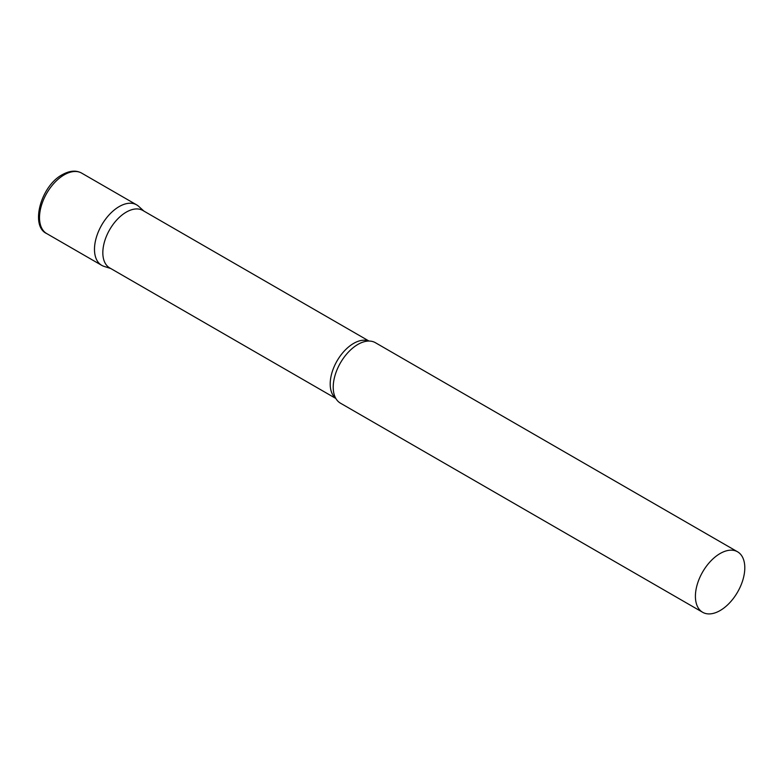 <?xml version="1.0" encoding="UTF-8"?>
<svg xmlns="http://www.w3.org/2000/svg" width="784" height="784" viewBox="0 0 784 784"><rect width="100%" height="100%" fill="white"/><g stroke="black" fill="none" stroke-linecap="round" stroke-linejoin="round"><path stroke-width="1.18" d="M46.746 233.603L101.714 265.345A34.927 20.168 -60 0 1 96.363 237.366A34.927 20.168 -60 0 1 119.178 206.584A34.927 20.168 -60 0 1 136.641 204.859L81.663 173.117A34.927 20.168 -60 0 0 64.21 174.842A34.927 20.168 -60 0 0 41.385 205.624A34.927 20.168 -60 0 0 46.746 233.603C29.939 226.204 40.748 185.955 62.338 174.665C69.717 170.579 76.156 170.069 81.663 173.117M368.999 341.05L142.855 210.484A33.153 19.139 120 0 0 117.306 219.363A33.153 19.139 120 0 0 102.831 252.732A33.153 19.139 120 0 0 109.701 267.912L335.846 398.478M143.893 211.082L138.68 206.349A34.927 20.168 120 0 0 111.171 212.748A34.927 20.168 120 0 0 94.482 249.361A34.927 20.168 120 0 0 104.027 266.364L110.74 268.51M737.568 551.799L375.369 342.686A34.927 20.168 120 0 0 365.55 341.403A34.927 20.168 120 0 0 333.22 387.188A34.927 20.168 120 0 0 334.425 395.312A34.927 20.168 120 0 0 340.452 403.172L702.64 612.284A34.927 20.168 120 0 0 729.551 602.935A34.927 20.168 120 0 0 744.8 567.783A34.927 20.168 120 0 0 737.568 551.799A34.927 20.168 120 0 0 710.657 561.158A34.927 20.168 120 0 0 695.408 596.301A34.927 20.168 120 0 0 702.64 612.284M368.764 341.05A33.153 19.139 120 0 0 343.764 351.614A33.153 19.139 120 0 0 330.201 384.003A33.153 19.139 120 0 0 335.728 398.272"/></g></svg>
